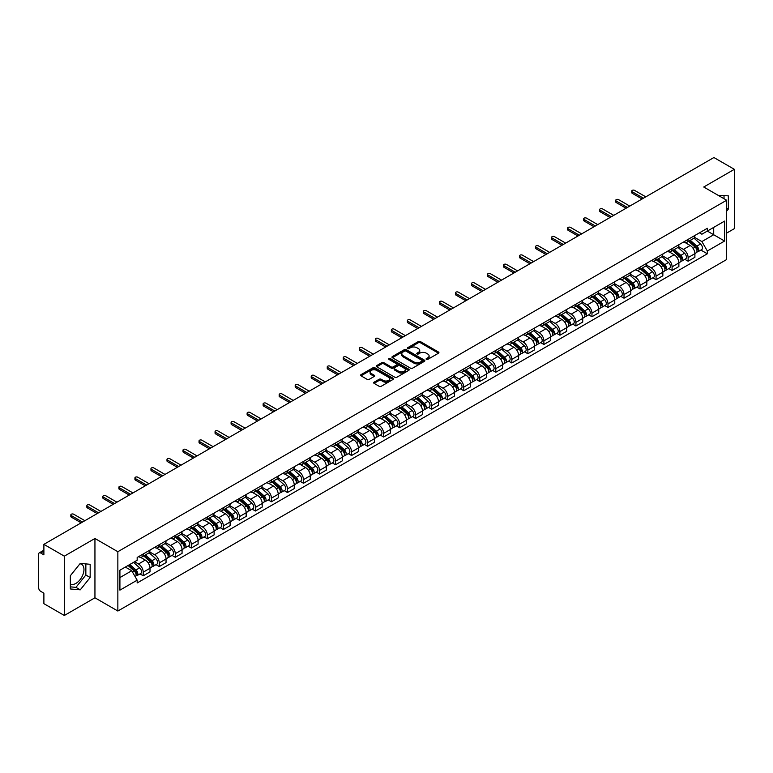 <?xml version="1.0" encoding="UTF-8"?>
<svg xmlns="http://www.w3.org/2000/svg" width="773" height="773" viewBox="0 0 773 773"><rect width="100%" height="100%" fill="white"/><g stroke="black" fill="none" stroke-linecap="round" stroke-linejoin="round"><path stroke-width="1.16" d="M426.387 359.377A0.995 0.58 0 0 0 427.798 359.377L438.513 353.193A1.43 0.821 0 0 0 438.929 352.614A1.43 0.821 0 0 0 438.513 352.034L420.367 341.55A1.43 0.821 0 0 0 418.348 341.55L407.632 347.734A0.995 0.58 0 0 0 409.043 348.555L410.434 347.753A4.561 2.638 0 0 1 416.889 347.753L418.396 348.623A4.561 2.638 0 0 1 419.729 350.488A4.561 2.638 0 0 1 418.396 352.353L417.014 353.155A0.995 0.58 0 0 0 418.425 353.966L419.807 353.164A4.561 2.638 0 0 1 426.261 353.164L427.778 354.044A4.561 2.638 0 0 1 429.112 355.899A4.561 2.638 0 0 1 427.778 357.764L426.387 358.566A0.995 0.58 0 0 0 426.387 359.377L426.387 358.566M718.233 195.376A11.334 6.542 -60 0 1 719.779 195.878A11.334 6.542 -60 0 1 720.987 196.96M79.938 563.807A11.334 6.542 -60 0 1 81.609 564.319A11.334 6.542 -60 0 1 83.349 573.402A11.334 6.542 -60 0 1 75.938 583.383A11.334 6.542 -60 0 1 70.343 583.982M374.084 382.191A1.43 0.821 0 0 0 373.659 382.77A1.43 0.821 0 0 0 374.084 383.35L379.176 386.297A1.43 0.821 0 0 0 381.186 386.297L393.09 379.427A1.43 0.821 0 0 0 393.505 378.838A1.43 0.821 0 0 0 393.09 378.258L374.934 367.784A1.43 0.821 0 0 0 372.924 367.784L361.02 374.654A1.43 0.821 0 0 0 360.605 375.234A1.43 0.821 0 0 0 361.02 375.813L367.175 379.369A1.43 0.821 0 0 0 369.185 379.369L374.277 376.422A1.43 0.821 0 0 0 374.702 375.842A1.43 0.821 0 0 0 374.277 375.263L371.233 373.504A3.817 2.203 0 0 1 370.112 371.939A3.817 2.203 0 0 1 372.47 369.909A3.817 2.203 0 0 1 376.625 370.383L388.577 377.282A3.817 2.203 0 0 1 389.689 378.838A3.817 2.203 0 0 1 387.341 380.876A3.817 2.203 0 0 1 383.176 380.403L381.186 379.253A1.43 0.821 0 0 0 379.176 379.253L374.084 382.191L374.084 383.35L379.176 380.432L379.176 379.253M117.854 551.709L94.944 538.481L64.333 556.164L43.887 544.356L713.904 157.528L734.35 169.326L703.739 187.008L726.649 200.236L117.854 551.709L117.854 611.028L726.649 259.544L726.649 200.236M410.531 368.19A1.43 0.821 0 0 0 412.55 368.19L424.445 361.32A1.43 0.821 0 0 0 424.87 360.74A1.43 0.821 0 0 0 424.445 360.15L406.298 349.676A1.43 0.821 0 0 0 404.279 349.676L392.384 356.546A1.43 0.821 0 0 0 391.959 357.126A1.43 0.821 0 0 0 392.384 357.706L410.531 368.19M389.302 359.6A0.995 0.58 0 0 1 390.317 359.735L408.753 370.383L396.868 377.243A1.43 0.821 0 0 1 394.848 377.243L376.702 366.76L376.702 365.6A1.43 0.821 0 0 0 376.287 366.18A1.43 0.821 0 0 0 376.702 366.76M376.702 365.6L381.794 362.653A1.43 0.821 0 0 1 383.814 362.653L391.167 366.904A1.43 0.821 0 0 0 393.186 366.904L396.568 364.953A1.43 0.821 0 0 0 396.984 364.373A1.43 0.821 0 0 0 396.568 363.793L388.906 359.368A0.995 0.58 0 0 1 390.317 358.556L408.772 369.204A1.43 0.821 0 0 1 409.188 369.784A1.43 0.821 0 0 1 408.772 370.373L408.772 369.204M64.333 556.164L64.333 615.472L43.887 603.674L43.887 593.171L40.708 591.335A2.908 1.681 -120 0 1 38.65 587.77L38.65 554.202A2.908 1.681 -120 0 1 39.249 552.869L43.887 550.192M726.649 233.088L734.35 228.644L734.35 169.326M64.333 615.472L94.944 597.8L117.854 611.028M43.887 544.356L43.887 554.859L40.708 553.014A2.908 1.681 -120 0 0 39.249 552.869M688.125 239.379A6.686 3.855 60 0 1 686.733 242.374L693.516 238.461A6.686 3.855 -120 0 0 694.898 235.465M678.501 246.577L683.4 249.399A6.686 3.855 60 0 1 688.125 257.583L694.898 253.67A6.686 3.855 -120 0 0 690.173 245.485L685.322 242.683M694.898 253.67L694.898 257.293L688.125 261.206L684.868 259.332M686.733 242.374A6.686 3.855 60 0 1 683.448 242.075M688.125 257.583L688.125 261.206M672.095 248.626A6.686 3.855 60 0 1 670.713 251.631L677.486 247.718A6.686 3.855 -120 0 0 678.878 244.712M668.848 268.579L672.095 270.453L678.878 266.54L678.878 262.926A6.686 3.855 -120 0 0 674.153 254.742L669.292 251.94M670.713 251.631A6.686 3.855 60 0 1 667.418 251.331M662.471 255.824L667.37 258.655A6.686 3.855 60 0 1 672.095 266.84L672.095 270.453M656.064 257.882A6.686 3.855 60 0 1 654.683 260.878L661.466 256.965A6.686 3.855 -120 0 0 662.848 253.969M652.818 277.836L656.064 279.71L662.848 275.797L662.848 272.173A6.686 3.855 -120 0 0 658.123 263.989L653.272 261.187M654.683 260.878A6.686 3.855 60 0 1 651.397 260.578M646.45 265.081L651.339 267.902A6.686 3.855 60 0 1 656.064 276.087L656.064 279.71M640.044 267.139A6.686 3.855 60 0 1 638.662 270.135L645.436 266.221A6.686 3.855 -120 0 0 646.817 263.216M636.788 287.083L640.044 288.967L646.827 285.044L646.827 281.43A6.686 3.855 -120 0 0 642.092 273.246L637.242 270.444M638.662 270.135A6.686 3.855 60 0 1 635.367 269.835M630.42 274.328L635.319 277.159A6.686 3.855 60 0 1 640.044 285.343L640.044 288.967M624.014 276.386A6.686 3.855 60 0 1 622.632 279.391L629.415 275.478A6.686 3.855 -120 0 0 630.797 272.473M620.767 296.339L624.014 298.214L630.797 294.3L630.797 290.687A6.686 3.855 -120 0 0 626.072 282.493L621.221 279.691M622.632 279.391A6.686 3.855 60 0 1 619.337 279.082M614.39 283.585L619.289 286.416A6.686 3.855 60 0 1 624.014 294.6L624.014 298.214M607.993 285.643A6.686 3.855 60 0 1 606.602 288.638L613.385 284.725A6.686 3.855 -120 0 0 614.767 281.73M604.737 305.586L607.993 307.47L614.767 303.557L614.767 299.934A6.686 3.855 -120 0 0 610.042 291.75L605.191 288.947M606.602 288.638A6.686 3.855 60 0 1 603.317 288.339M598.37 292.841L603.269 295.663A6.686 3.855 60 0 1 607.993 303.847L607.993 307.47M591.963 294.89A6.686 3.855 60 0 1 590.582 297.895L597.355 293.982A6.686 3.855 -120 0 0 598.746 290.977M588.717 314.843L591.963 316.717L598.746 312.804L598.746 309.19A6.686 3.855 -120 0 0 594.022 301.006L589.161 298.204M590.582 297.895A6.686 3.855 60 0 1 587.287 297.595M582.34 302.088L587.238 304.92A6.686 3.855 60 0 1 591.963 313.104L591.963 316.717M575.933 304.147A6.686 3.855 60 0 1 574.552 307.142L581.335 303.229A6.686 3.855 -120 0 0 582.716 300.233M572.687 324.1L575.933 325.974L582.716 322.061L582.716 318.437A6.686 3.855 -120 0 0 577.991 310.253L573.141 307.451M574.552 307.142A6.686 3.855 60 0 1 571.266 306.842M566.319 311.345L571.208 314.167A6.686 3.855 60 0 1 575.933 322.351L575.933 325.974M559.913 313.394A6.686 3.855 60 0 1 558.531 316.399L565.305 312.485A6.686 3.855 -120 0 0 566.696 309.48M556.657 333.347L559.913 335.221L566.696 331.308L566.696 327.694A6.686 3.855 -120 0 0 561.961 319.51L557.111 316.708M558.531 316.399A6.686 3.855 60 0 1 555.236 316.099M550.289 320.592L555.188 323.423A6.686 3.855 60 0 1 559.913 331.607L559.913 335.221M543.883 322.65A6.686 3.855 60 0 1 542.501 325.655L549.284 321.732A6.686 3.855 -120 0 0 550.666 318.737M540.636 342.603L543.883 344.478L550.666 340.564L550.666 336.941A6.686 3.855 -120 0 0 545.941 328.757L541.09 325.955M542.501 325.655A6.686 3.855 60 0 1 539.216 325.346M534.259 329.849L539.158 332.67A6.686 3.855 60 0 1 543.883 340.864L543.883 344.478M527.862 331.907A6.686 3.855 60 0 1 526.471 334.902L533.254 330.989A6.686 3.855 -120 0 0 534.636 327.994M524.606 351.85L527.862 353.734L534.636 349.811L534.636 346.198A6.686 3.855 -120 0 0 529.911 338.014L525.06 335.211M526.471 334.902A6.686 3.855 60 0 1 523.186 334.603M518.239 339.096L523.137 341.927A6.686 3.855 60 0 1 527.862 350.111L527.862 353.734M511.832 341.154A6.686 3.855 60 0 1 510.451 344.159L517.234 340.246A6.686 3.855 -120 0 0 518.615 337.241M508.586 361.107L511.832 362.981L518.615 359.068L518.615 355.454A6.686 3.855 -120 0 0 513.89 347.261L509.03 344.468M510.451 344.159A6.686 3.855 60 0 1 507.156 343.859M502.208 348.352L507.107 351.184A6.686 3.855 60 0 1 511.832 359.368L511.832 362.981M495.802 350.411A6.686 3.855 60 0 1 494.42 353.406L501.204 349.493A6.686 3.855 -120 0 0 502.585 346.497M492.556 370.364L495.802 372.238L502.585 368.325L502.585 364.701A6.686 3.855 -120 0 0 497.86 356.517L493.01 353.715M494.42 353.406A6.686 3.855 60 0 1 491.135 353.106M486.188 357.609L491.077 360.431A6.686 3.855 60 0 1 495.802 368.615L495.802 372.238M479.782 359.658A6.686 3.855 60 0 1 478.4 362.663L485.173 358.749A6.686 3.855 -120 0 0 486.565 355.744M476.526 379.611L479.782 381.485L486.565 377.572L486.565 373.958A6.686 3.855 -120 0 0 481.84 365.774L476.98 362.972M478.4 362.663A6.686 3.855 60 0 1 475.105 362.363M470.158 366.856L475.057 369.687A6.686 3.855 60 0 1 479.782 377.871L479.782 381.485M463.752 368.914A6.686 3.855 60 0 1 462.37 371.91L469.153 367.996A6.686 3.855 -120 0 0 470.535 365.001M460.505 388.867L463.752 390.742L470.535 386.829L470.535 383.205A6.686 3.855 -120 0 0 465.81 375.021L460.959 372.219M462.37 371.91A6.686 3.855 60 0 1 459.085 371.61M454.128 376.113L459.027 378.934A6.686 3.855 60 0 1 463.752 387.118L463.752 390.742M447.731 378.171A6.686 3.855 60 0 1 446.34 381.166L453.123 377.253A6.686 3.855 -120 0 0 454.505 374.248M444.475 398.114L447.731 399.989L454.505 396.076L454.505 392.462A6.686 3.855 -120 0 0 449.78 384.278L444.929 381.476M446.34 381.166A6.686 3.855 60 0 1 443.055 380.867M438.107 385.36L443.006 388.191A6.686 3.855 60 0 1 447.731 396.375L447.731 399.989M431.701 387.418A6.686 3.855 60 0 1 430.319 390.423L437.103 386.5A6.686 3.855 -120 0 0 438.484 383.505M428.455 407.371L431.701 409.246L438.484 405.332L438.484 401.709A6.686 3.855 -120 0 0 433.759 393.525L428.899 390.723M430.319 390.423A6.686 3.855 60 0 1 427.025 390.114M422.077 394.616L426.976 397.448A6.686 3.855 60 0 1 431.701 405.632L431.701 409.246M415.671 396.675A6.686 3.855 60 0 1 414.289 399.67L421.072 395.757A6.686 3.855 -120 0 0 422.454 392.761M412.424 416.618L415.671 418.502L422.454 414.589L422.454 410.965A6.686 3.855 -120 0 0 417.729 402.781L412.879 399.979M414.289 399.67A6.686 3.855 60 0 1 411.004 399.37M406.057 403.873L410.946 406.695A6.686 3.855 60 0 1 415.671 414.879L415.671 418.502M399.651 405.922A6.686 3.855 60 0 1 398.269 408.927L405.042 405.013A6.686 3.855 -120 0 0 406.434 402.008M396.394 425.875L399.651 427.749L406.434 423.836L406.434 420.222A6.686 3.855 -120 0 0 401.709 412.038L396.849 409.236M398.269 408.927A6.686 3.855 60 0 1 394.974 408.627M390.027 413.12L394.926 415.951A6.686 3.855 60 0 1 399.651 424.135L399.651 427.749M383.621 415.178A6.686 3.855 60 0 1 382.239 418.174L389.022 414.26A6.686 3.855 -120 0 0 390.404 411.265M380.374 435.131L383.621 437.006L390.404 433.093L390.404 429.469A6.686 3.855 -120 0 0 385.679 421.285L380.828 418.483M382.239 418.174A6.686 3.855 60 0 1 378.954 417.874M373.997 422.377L378.896 425.198A6.686 3.855 60 0 1 383.621 433.382L383.621 437.006M367.6 424.425A6.686 3.855 60 0 1 366.209 427.43L372.992 423.517A6.686 3.855 -120 0 0 374.374 420.512M364.344 444.378L367.6 446.253L374.374 442.34L374.374 438.726A6.686 3.855 -120 0 0 369.649 430.542L364.798 427.74M366.209 427.43A6.686 3.855 60 0 1 362.924 427.131M357.976 431.624L362.875 434.455A6.686 3.855 60 0 1 367.6 442.639L367.6 446.253M351.57 433.682A6.686 3.855 60 0 1 350.188 436.687L356.971 432.764A6.686 3.855 -120 0 0 358.353 429.769M348.323 453.635L351.57 455.51L358.353 451.596L358.353 447.973A6.686 3.855 -120 0 0 353.628 439.789L348.768 436.987M350.188 436.687A6.686 3.855 60 0 1 346.893 436.378M341.946 440.881L346.845 443.702A6.686 3.855 60 0 1 351.57 451.896L351.57 455.51M335.54 442.939A6.686 3.855 60 0 1 334.158 445.934L340.941 442.021A6.686 3.855 -120 0 0 342.323 439.016M332.293 462.882L335.55 464.766L342.323 460.843L342.323 457.23A6.686 3.855 -120 0 0 337.598 449.045L332.748 446.243M334.158 445.934A6.686 3.855 60 0 1 330.873 445.635M325.926 450.128L330.815 452.959A6.686 3.855 60 0 1 335.55 461.143L335.55 464.766M319.52 452.186A6.686 3.855 60 0 1 318.138 455.191L324.911 451.277A6.686 3.855 -120 0 0 326.303 448.272M316.263 472.139L319.52 474.013L326.303 470.1L326.303 466.486A6.686 3.855 -120 0 0 321.578 458.292L316.717 455.49M318.138 455.191A6.686 3.855 60 0 1 314.843 454.882M309.896 459.384L314.795 462.215A6.686 3.855 60 0 1 319.52 470.399L319.52 474.013M303.489 461.442A6.686 3.855 60 0 1 302.108 464.438L308.891 460.524A6.686 3.855 -120 0 0 310.273 457.529M300.243 481.386L303.489 483.27L310.273 479.357L310.273 475.733A6.686 3.855 -120 0 0 305.548 467.549L300.697 464.747M302.108 464.438A6.686 3.855 60 0 1 298.822 464.138M293.866 468.641L298.764 471.462A6.686 3.855 60 0 1 303.489 479.647L303.489 483.27M287.469 470.689A6.686 3.855 60 0 1 286.078 473.694L292.861 469.781A6.686 3.855 -120 0 0 294.242 466.776M284.213 490.642L287.469 492.517L294.242 488.604L294.242 484.99A6.686 3.855 -120 0 0 289.517 476.806L284.667 474.004M286.078 473.694A6.686 3.855 60 0 1 282.792 473.395M277.845 477.888L282.744 480.719A6.686 3.855 60 0 1 287.469 488.903L287.469 492.517M271.439 479.946A6.686 3.855 60 0 1 270.057 482.941L276.84 479.028A6.686 3.855 -120 0 0 278.222 476.033M268.192 499.899L271.439 501.774L278.222 497.86L278.222 494.237A6.686 3.855 -120 0 0 273.497 486.053L268.646 483.251M270.057 482.941A6.686 3.855 60 0 1 266.762 482.642M261.815 487.145L266.714 489.966A6.686 3.855 60 0 1 271.439 498.15L271.439 501.774M255.419 489.203A6.686 3.855 60 0 1 254.027 492.198L260.81 488.285A6.686 3.855 -120 0 0 262.192 485.28M252.162 509.146L255.419 511.021L262.192 507.107L262.192 503.494A6.686 3.855 -120 0 0 257.467 495.309L252.616 492.507M254.027 492.198A6.686 3.855 60 0 1 250.742 491.899M245.795 496.392L250.684 499.223A6.686 3.855 60 0 1 255.419 507.407L255.419 511.021M239.388 498.45A6.686 3.855 60 0 1 238.007 501.455L244.78 497.532A6.686 3.855 -120 0 0 246.172 494.536M236.142 518.403L239.388 520.277L246.172 516.364L246.172 512.741A6.686 3.855 -120 0 0 241.447 504.556L236.586 501.754M238.007 501.455A6.686 3.855 60 0 1 234.712 501.146M229.765 505.648L234.663 508.47A6.686 3.855 60 0 1 239.388 516.664L239.388 520.277M223.358 507.706A6.686 3.855 60 0 1 221.977 510.702L228.76 506.788A6.686 3.855 -120 0 0 230.141 503.793M220.112 527.65L223.358 529.534L230.141 525.611L230.141 521.997A6.686 3.855 -120 0 0 225.416 513.813L220.566 511.011M221.977 510.702A6.686 3.855 60 0 1 218.691 510.402M213.734 514.895L218.633 517.726A6.686 3.855 60 0 1 223.358 525.911L223.358 529.534M207.338 516.953A6.686 3.855 60 0 1 205.956 519.958L212.73 516.045A6.686 3.855 -120 0 0 214.111 513.04M204.082 536.906L207.338 538.781L214.111 534.868L214.111 531.254A6.686 3.855 -120 0 0 209.386 523.07L204.536 520.268M205.956 519.958A6.686 3.855 60 0 1 202.661 519.659M197.714 524.152L202.613 526.983A6.686 3.855 60 0 1 207.338 535.167L207.338 538.781M191.308 526.21A6.686 3.855 60 0 1 189.926 529.205L196.709 525.292A6.686 3.855 -120 0 0 198.091 522.297M188.061 546.163L191.308 548.038L198.091 544.124L198.091 540.501A6.686 3.855 -120 0 0 193.366 532.317L188.515 529.515M189.926 529.205A6.686 3.855 60 0 1 186.631 528.906M181.684 533.409L186.583 536.23A6.686 3.855 60 0 1 191.308 544.414L191.308 548.038M175.287 535.457A6.686 3.855 60 0 1 173.896 538.462L180.679 534.549A6.686 3.855 -120 0 0 182.061 531.544M172.031 555.41L175.287 557.285L182.061 553.371L182.061 549.758A6.686 3.855 -120 0 0 177.336 541.573L172.485 538.771M173.896 538.462A6.686 3.855 60 0 1 170.611 538.163M165.664 542.656L170.562 545.487A6.686 3.855 60 0 1 175.287 553.671L175.287 557.285M159.257 544.714A6.686 3.855 60 0 1 157.876 547.709L164.649 543.796A6.686 3.855 -120 0 0 166.04 540.8M156.011 564.667L159.257 566.541L166.04 562.628L166.04 559.005A6.686 3.855 -120 0 0 161.315 550.82L156.455 548.018M157.876 547.709A6.686 3.855 60 0 1 154.581 547.41M149.633 551.912L154.532 554.734A6.686 3.855 60 0 1 159.257 562.918L159.257 566.541M143.227 553.97A6.686 3.855 60 0 1 141.846 556.966L148.629 553.053A6.686 3.855 -120 0 0 150.01 550.047M139.981 573.914L143.227 575.798L150.01 571.875L150.01 568.261A6.686 3.855 -120 0 0 145.285 560.077L140.435 557.275M141.846 556.966A6.686 3.855 60 0 1 138.56 556.666M134.599 561.739L138.502 563.99A6.686 3.855 60 0 1 143.227 572.175L143.227 575.798M699.468 232.828L701.884 234.219L724.591 221.107L713.701 227.397L713.701 234.75L701.884 241.572L694.521 237.321M119.912 577.576L131.729 570.754L137.169 580.185L119.912 590.147L119.912 570.213L137.169 560.251L137.169 557.468L707.334 228.286L707.334 231.069L724.591 241.041L707.334 251.003L701.884 241.572M724.591 221.107L724.591 241.041M137.169 580.185L137.169 582.968L707.334 253.786L707.334 251.003M726.649 211.174L728.34 209.068L728.34 195.849L718.136 195.318M94.944 538.481L94.944 597.8M70.343 588.958L80.257 589.838L90.17 577.508L90.17 564.29L80.257 563.401L70.343 575.74L70.343 588.958M131.729 570.754L125.352 567.073M700.898 250.075L707.334 253.786M724.021 198.719L724.021 195.463M726.649 208.082L728.34 209.068M70.343 586.852L75.938 587.354L85.851 575.015L85.851 563.904M75.938 587.354L80.257 589.838M85.851 575.015L90.17 577.508M426.783 359.522L427.778 358.952A4.561 2.638 0 0 0 429.112 357.087L429.112 355.899M419.729 350.488L419.729 351.676A4.561 2.638 0 0 1 418.396 353.541L417.41 354.111M438.494 353.203L420.367 342.739A1.43 0.821 0 0 0 418.348 342.739L408.028 348.691M424.445 360.15L424.445 361.32L406.298 350.865A1.43 0.821 0 0 0 404.279 350.865L392.404 357.715L392.384 356.546M421.923 361.146A0.995 0.58 0 0 0 421.923 360.324L405.999 351.126A0.995 0.58 0 0 0 404.579 351.126L403.12 351.976A4.561 2.638 0 0 0 401.786 353.841A4.561 2.638 0 0 0 403.12 355.696L414.009 361.986A4.561 2.638 0 0 0 420.464 361.986L421.923 361.146L421.923 362.324A0.995 0.58 0 0 0 422.222 361.919L422.222 360.74M401.786 353.841L401.786 355.02A4.561 2.638 0 0 0 403.12 356.884L403.12 355.696M421.923 362.324L420.464 363.175A4.561 2.638 0 0 1 414.009 363.175L403.12 356.884M376.722 366.769L381.794 363.841L381.794 362.653M396.984 364.373L396.984 365.561A1.43 0.821 0 0 1 396.568 366.141L393.186 368.093A1.43 0.821 0 0 1 391.167 368.093L383.814 363.841A1.43 0.821 0 0 0 381.794 363.841M398.81 371.32A3.817 2.203 0 0 0 402.965 371.794A3.817 2.203 0 0 0 405.323 369.755A3.817 2.203 0 0 0 404.202 368.199L399.999 365.774A1.43 0.821 0 0 0 397.979 365.774L394.597 367.726A1.43 0.821 0 0 0 394.182 368.306A1.43 0.821 0 0 0 394.597 368.885L398.81 371.32L398.81 372.499A3.817 2.203 0 0 0 402.965 372.982A3.817 2.203 0 0 0 405.323 370.943L405.323 369.755M394.182 368.306L394.182 369.494A1.43 0.821 0 0 0 394.597 370.074L394.597 368.885M398.81 372.499L394.597 370.074M389.689 378.838L389.689 380.026A3.817 2.203 0 0 1 387.341 382.065A3.817 2.203 0 0 1 383.176 381.582L381.186 380.432A1.43 0.821 0 0 0 379.176 380.432M370.112 371.939L370.112 373.127A3.817 2.203 0 0 0 371.233 374.683L371.233 373.504M374.258 376.432L371.233 374.683M393.09 378.258L393.09 379.427L374.934 368.963A1.43 0.821 0 0 0 372.924 368.963L361.039 375.823L361.02 374.654M688.588 241.311L695.111 247.138A3.633 2.097 60 0 1 696.251 252.752L694.898 253.534M688.753 241.466L691.835 243.244M689.245 240.934L696.512 247.418A1.739 1.005 60 0 1 697.053 250.114A1.739 1.005 60 0 1 696.898 250.172M690.328 240.306L696.86 246.133A3.633 2.097 60 0 1 698 251.747A3.633 2.097 60 0 1 696.908 251.863M693.97 238.113L700.56 243.997A3.633 2.097 60 0 1 701.7 249.611L698 251.747M642.092 198.99L632.237 193.289A1.672 0.966 180 0 1 631.744 192.612L631.744 191.066A1.672 0.966 -0 0 0 632.237 191.752L643.436 198.217M645.793 196.854L634.594 190.39A1.672 0.966 -0 0 0 632.778 190.177A1.672 0.966 -0 0 0 631.744 191.066M672.558 250.568L679.09 256.394A3.633 2.097 60 0 1 680.23 262.008L678.878 262.791M672.732 250.713L675.805 252.491M673.215 250.181L680.482 256.665A1.739 1.005 60 0 1 681.032 259.361A1.739 1.005 60 0 1 680.868 259.428M674.307 249.553L680.839 255.38A3.633 2.097 60 0 1 681.979 260.994A3.633 2.097 60 0 1 680.878 261.119M677.95 247.37L684.53 253.244A3.633 2.097 60 0 1 685.67 258.868L681.979 260.994M656.528 259.815L663.06 265.641A3.633 2.097 60 0 1 664.2 271.255L662.848 272.038M656.702 259.97L659.775 261.747M657.195 259.438L664.461 265.922A1.739 1.005 60 0 1 665.002 268.618A1.739 1.005 60 0 1 664.848 268.675M658.277 258.81L664.809 264.637A3.633 2.097 60 0 1 665.949 270.25A3.633 2.097 60 0 1 664.848 270.366M661.92 256.617L668.51 262.501A3.633 2.097 60 0 1 669.65 268.115L665.949 270.25M640.508 269.072L647.04 274.898A3.633 2.097 60 0 1 648.18 280.512L646.817 281.295M640.682 269.226L643.754 270.994M641.165 268.685L648.431 275.169A1.739 1.005 60 0 1 648.982 277.865A1.739 1.005 60 0 1 648.818 277.932M642.257 268.057L648.779 273.884A3.633 2.097 60 0 1 649.919 279.507A3.633 2.097 60 0 1 648.827 279.623M645.89 265.873L652.48 271.748A3.633 2.097 60 0 1 653.62 277.372L649.919 279.507M626.072 208.237L616.207 202.545A1.672 0.966 180 0 1 615.723 201.859L615.723 200.323A1.672 0.966 -0 0 0 616.207 200.999L627.405 207.464M629.773 206.101L618.574 199.637A1.672 0.966 -0 0 0 616.748 199.434A1.672 0.966 -0 0 0 615.723 200.323M610.042 217.493L600.186 211.802A1.672 0.966 180 0 1 599.693 211.116L599.693 209.57A1.672 0.966 -0 0 0 600.186 210.256L611.375 216.72M613.743 215.358L602.544 208.894A1.672 0.966 -0 0 0 600.727 208.681A1.672 0.966 -0 0 0 599.693 209.57M594.022 226.74L584.156 221.049A1.672 0.966 180 0 1 583.663 220.373L583.663 218.827A1.672 0.966 -0 0 0 584.156 219.503L595.355 225.977M597.713 224.605L586.523 218.141A1.672 0.966 -0 0 0 584.697 217.938A1.672 0.966 -0 0 0 583.663 218.827M624.478 278.319L631.01 284.145A3.633 2.097 60 0 1 632.15 289.769L630.797 290.551M624.652 278.473L627.724 280.251M625.135 277.942L632.401 284.425A1.739 1.005 60 0 1 632.952 287.121A1.739 1.005 60 0 1 632.797 287.179M626.227 277.314L632.758 283.14A3.633 2.097 60 0 1 633.899 288.754A3.633 2.097 60 0 1 632.797 288.87M629.869 275.13L636.459 281.005A3.633 2.097 60 0 1 637.599 286.619L633.899 288.754M608.457 287.575L614.979 293.402A3.633 2.097 60 0 1 616.12 299.016L614.767 299.798M608.622 287.73L611.704 289.498M609.114 287.189L616.381 293.682A1.739 1.005 60 0 1 616.922 296.378A1.739 1.005 60 0 1 616.767 296.436M610.197 286.561L616.728 292.397A3.633 2.097 60 0 1 617.869 298.011A3.633 2.097 60 0 1 616.777 298.127M613.839 284.377L620.429 290.262A3.633 2.097 60 0 1 621.569 295.875L617.869 298.011M577.991 235.997L568.126 230.306A1.672 0.966 180 0 1 567.643 229.62L567.643 228.074A1.672 0.966 -0 0 0 568.126 228.76L579.325 235.224M581.692 233.861L570.493 227.397A1.672 0.966 -0 0 0 568.667 227.185A1.672 0.966 -0 0 0 567.643 228.074M561.961 245.254L552.106 239.553A1.672 0.966 180 0 1 551.613 238.876L551.613 237.33A1.672 0.966 -0 0 0 552.106 238.016L563.304 244.481M565.662 243.118L554.463 236.644A1.672 0.966 -0 0 0 552.647 236.441A1.672 0.966 -0 0 0 551.613 237.33M592.427 296.822L598.959 302.649A3.633 2.097 60 0 1 600.099 308.272L598.746 309.055M592.601 296.977L595.674 298.755M593.084 296.446L600.35 302.929A1.739 1.005 60 0 1 600.901 305.625A1.739 1.005 60 0 1 600.737 305.693M594.176 295.817L600.708 301.644A3.633 2.097 60 0 1 601.848 307.258A3.633 2.097 60 0 1 600.747 307.374M597.819 293.634L604.399 299.509A3.633 2.097 60 0 1 605.539 305.122L601.848 307.258M576.397 306.079L582.929 311.906A3.633 2.097 60 0 1 584.069 317.519L582.716 318.302M576.571 306.234L579.644 308.012M577.064 305.702L584.33 312.186A1.739 1.005 60 0 1 584.871 314.882A1.739 1.005 60 0 1 584.717 314.94M578.146 305.074L584.678 310.901A3.633 2.097 60 0 1 585.818 316.515A3.633 2.097 60 0 1 584.717 316.63M581.789 302.881L588.379 308.765A3.633 2.097 60 0 1 589.519 314.379L585.818 316.515M560.377 315.336L566.909 321.162A3.633 2.097 60 0 1 568.049 326.776L566.686 327.559M560.551 315.49L563.623 317.259M561.034 314.949L568.3 321.433A1.739 1.005 60 0 1 568.851 324.129A1.739 1.005 60 0 1 568.686 324.196M562.126 314.321L568.648 320.148A3.633 2.097 60 0 1 569.788 325.771A3.633 2.097 60 0 1 568.696 325.887M565.759 312.137L572.349 318.012A3.633 2.097 60 0 1 573.489 323.636L569.788 325.771M544.347 324.583L550.878 330.409A3.633 2.097 60 0 1 552.019 336.023L550.666 336.806M544.521 324.737L547.593 326.515M545.004 324.206L552.27 330.689A1.739 1.005 60 0 1 552.821 333.385A1.739 1.005 60 0 1 552.666 333.443M546.096 323.578L552.627 329.404A3.633 2.097 60 0 1 553.768 335.018A3.633 2.097 60 0 1 552.666 335.134M549.738 321.394L556.328 327.269A3.633 2.097 60 0 1 557.468 332.883L553.768 335.018M528.326 333.839L534.848 339.666A3.633 2.097 60 0 1 535.989 345.28L534.636 346.062M528.5 333.994L531.573 335.762M528.983 333.453L536.249 339.936A1.739 1.005 60 0 1 536.791 342.632A1.739 1.005 60 0 1 536.636 342.7M530.065 332.825L536.597 338.651A3.633 2.097 60 0 1 537.737 344.275A3.633 2.097 60 0 1 536.646 344.391M533.708 330.641L540.298 336.516A3.633 2.097 60 0 1 541.438 342.139L537.737 344.275M512.296 343.086L518.828 348.913A3.633 2.097 60 0 1 519.968 354.536L518.615 355.319M512.47 343.241L515.543 345.019M512.953 342.71L520.219 349.193A1.739 1.005 60 0 1 520.77 351.889A1.739 1.005 60 0 1 520.606 351.957M514.045 342.081L520.577 347.908A3.633 2.097 60 0 1 521.717 353.522A3.633 2.097 60 0 1 520.615 353.638M517.688 339.898L524.268 345.773A3.633 2.097 60 0 1 525.408 351.386L521.717 353.522M496.266 352.343L502.798 358.17A3.633 2.097 60 0 1 503.938 363.783L502.585 364.566M496.44 352.498L499.513 354.276M496.933 351.966L504.199 358.45A1.739 1.005 60 0 1 504.74 361.146A1.739 1.005 60 0 1 504.585 361.204M498.015 351.338L504.547 357.165A3.633 2.097 60 0 1 505.687 362.779A3.633 2.097 60 0 1 504.585 362.895M501.658 349.145L508.248 355.029A3.633 2.097 60 0 1 509.388 360.643L505.687 362.779M480.246 361.59L486.777 367.426A3.633 2.097 60 0 1 487.918 373.04L486.555 373.823M480.42 361.745L483.492 363.523M480.903 361.213L488.169 367.697A1.739 1.005 60 0 1 488.72 370.393A1.739 1.005 60 0 1 488.555 370.46M481.994 360.585L488.517 366.412A3.633 2.097 60 0 1 489.657 372.026A3.633 2.097 60 0 1 488.565 372.151M485.628 358.401L492.217 364.276A3.633 2.097 60 0 1 493.358 369.89L489.657 372.026M545.941 254.501L536.076 248.809A1.672 0.966 180 0 1 535.592 248.123L535.592 246.587A1.672 0.966 -0 0 0 536.076 247.263L547.274 253.728M549.642 252.365L538.443 245.901A1.672 0.966 -0 0 0 536.617 245.688A1.672 0.966 -0 0 0 535.592 246.587M529.911 263.757L520.055 258.056A1.672 0.966 180 0 1 519.562 257.38L519.562 255.834A1.672 0.966 -0 0 0 520.055 256.52L531.244 262.984M533.612 261.622L522.413 255.158A1.672 0.966 -0 0 0 520.596 254.945A1.672 0.966 -0 0 0 519.562 255.834M513.89 273.004L504.025 267.313A1.672 0.966 180 0 1 503.532 266.627L503.532 265.091A1.672 0.966 -0 0 0 504.025 265.767L515.224 272.231M517.581 270.869L506.392 264.405A1.672 0.966 -0 0 0 504.566 264.202A1.672 0.966 -0 0 0 503.532 265.091M497.86 282.261L487.995 276.57A1.672 0.966 180 0 1 487.512 275.884L487.512 274.338A1.672 0.966 -0 0 0 487.995 275.024L499.194 281.488M501.561 280.126L490.362 273.661A1.672 0.966 -0 0 0 488.546 273.449A1.672 0.966 -0 0 0 487.512 274.338M481.83 291.508L471.974 285.817A1.672 0.966 180 0 1 471.482 285.14L471.482 283.594A1.672 0.966 -0 0 0 471.974 284.28L483.173 290.745M485.531 289.373L474.332 282.908A1.672 0.966 -0 0 0 472.516 282.705A1.672 0.966 -0 0 0 471.482 283.594M465.81 300.765L455.944 295.073A1.672 0.966 180 0 1 455.461 294.387L455.461 292.851A1.672 0.966 -0 0 0 455.944 293.527L467.143 299.992M469.511 298.629L458.312 292.165A1.672 0.966 -0 0 0 456.485 291.952A1.672 0.966 -0 0 0 455.461 292.851M449.78 310.021L439.924 304.32A1.672 0.966 180 0 1 439.431 303.644L439.431 302.098A1.672 0.966 -0 0 0 439.924 302.784L451.123 309.248M453.48 307.886L442.282 301.422A1.672 0.966 -0 0 0 440.465 301.209A1.672 0.966 -0 0 0 439.431 302.098M433.759 319.268L423.894 313.577A1.672 0.966 180 0 1 423.401 312.891L423.401 311.355A1.672 0.966 -0 0 0 423.894 312.031L435.093 318.495M437.45 317.133L426.261 310.669A1.672 0.966 -0 0 0 424.435 310.456A1.672 0.966 -0 0 0 423.401 311.355M464.215 370.847L470.747 376.673A3.633 2.097 60 0 1 471.888 382.287L470.535 383.07M464.389 371.001L467.462 372.779M464.873 370.47L472.139 376.953A1.739 1.005 60 0 1 472.69 379.649A1.739 1.005 60 0 1 472.535 379.707M465.964 369.842L472.496 375.668A3.633 2.097 60 0 1 473.636 381.282A3.633 2.097 60 0 1 472.535 381.398M469.607 367.648L476.197 373.533A3.633 2.097 60 0 1 477.337 379.147L473.636 381.282M448.195 380.103L454.717 385.93A3.633 2.097 60 0 1 455.857 391.544L454.505 392.326M448.369 380.258L451.442 382.026M448.852 379.717L456.118 386.2A1.739 1.005 60 0 1 456.669 388.896A1.739 1.005 60 0 1 456.505 388.964M449.934 379.089L456.466 384.915A3.633 2.097 60 0 1 457.606 390.539A3.633 2.097 60 0 1 456.514 390.655M453.577 376.905L460.167 382.78A3.633 2.097 60 0 1 461.307 388.404L457.606 390.539M432.165 389.35L438.697 395.177A3.633 2.097 60 0 1 439.837 400.801L438.484 401.583M432.339 389.505L435.412 391.283M432.822 388.974L440.088 395.457A1.739 1.005 60 0 1 440.639 398.153A1.739 1.005 60 0 1 440.475 398.211M433.914 388.346L440.446 394.172A3.633 2.097 60 0 1 441.586 399.786A3.633 2.097 60 0 1 440.484 399.902M437.557 386.162L444.137 392.037A3.633 2.097 60 0 1 445.277 397.651L441.586 399.786M416.135 398.607L422.667 404.434A3.633 2.097 60 0 1 423.807 410.048L422.454 410.83M416.309 398.762L419.381 400.53M416.802 398.221L424.068 404.714A1.739 1.005 60 0 1 424.609 407.41A1.739 1.005 60 0 1 424.454 407.468M417.884 397.593L424.416 403.429A3.633 2.097 60 0 1 425.556 409.043A3.633 2.097 60 0 1 424.464 409.159M421.527 395.409L428.116 401.293A3.633 2.097 60 0 1 429.257 406.907L425.556 409.043M400.114 407.854L406.646 413.681A3.633 2.097 60 0 1 407.786 419.304L406.424 420.087M400.288 408.009L403.361 409.787M400.772 407.477L408.038 413.961A1.739 1.005 60 0 1 408.588 416.657A1.739 1.005 60 0 1 408.424 416.724M401.863 406.849L408.386 412.676A3.633 2.097 60 0 1 409.526 418.29A3.633 2.097 60 0 1 408.434 418.406M405.496 404.666L412.086 410.54A3.633 2.097 60 0 1 413.226 416.154L409.526 418.29M384.084 417.111L390.616 422.937A3.633 2.097 60 0 1 391.756 428.551L390.404 429.334M384.258 417.265L387.331 419.043M384.741 416.734L392.008 423.218A1.739 1.005 60 0 1 392.558 425.913A1.739 1.005 60 0 1 392.404 425.971M385.833 416.106L392.365 421.932A3.633 2.097 60 0 1 393.505 427.546A3.633 2.097 60 0 1 392.404 427.662M389.476 413.913L396.066 419.797A3.633 2.097 60 0 1 397.206 425.411L393.505 427.546M368.064 426.367L374.596 432.194A3.633 2.097 60 0 1 375.736 437.808L374.374 438.591M368.238 426.522L371.311 428.29M368.721 425.981L375.987 432.465A1.739 1.005 60 0 1 376.538 435.16A1.739 1.005 60 0 1 376.374 435.228M369.803 425.353L376.335 431.179A3.633 2.097 60 0 1 377.475 436.803A3.633 2.097 60 0 1 376.383 436.919M373.446 423.169L380.036 429.044A3.633 2.097 60 0 1 381.176 434.668L377.475 436.803M352.034 435.614L358.566 441.441A3.633 2.097 60 0 1 359.706 447.055L358.353 447.838M352.208 435.769L355.28 437.547M352.691 435.238L359.957 441.721A1.739 1.005 60 0 1 360.508 444.417A1.739 1.005 60 0 1 360.344 444.475M353.783 434.61L360.315 440.436A3.633 2.097 60 0 1 361.455 446.05A3.633 2.097 60 0 1 360.353 446.166M357.426 432.426L364.006 438.301A3.633 2.097 60 0 1 365.146 443.915L361.455 446.05M336.004 444.871L342.536 450.698A3.633 2.097 60 0 1 343.676 456.312L342.323 457.094M336.178 445.026L339.26 446.794M336.67 444.485L343.937 450.968A1.739 1.005 60 0 1 344.478 453.664A1.739 1.005 60 0 1 344.323 453.732M337.753 443.857L344.285 449.683A3.633 2.097 60 0 1 345.425 455.307A3.633 2.097 60 0 1 344.333 455.423M341.395 441.673L347.985 447.548A3.633 2.097 60 0 1 349.125 453.171L345.425 455.307M319.983 454.118L326.515 459.945A3.633 2.097 60 0 1 327.655 465.568L326.293 466.351M320.157 454.273L323.23 456.051M320.64 453.741L327.907 460.225A1.739 1.005 60 0 1 328.457 462.921A1.739 1.005 60 0 1 328.293 462.988M321.732 453.113L328.254 458.94A3.633 2.097 60 0 1 329.395 464.554A3.633 2.097 60 0 1 328.303 464.67M325.365 450.93L331.955 456.804A3.633 2.097 60 0 1 333.095 462.418L329.395 464.554M303.953 463.375L310.485 469.201A3.633 2.097 60 0 1 311.625 474.815L310.273 475.598M304.127 463.529L307.2 465.307M304.61 462.998L311.886 469.482A1.739 1.005 60 0 1 312.427 472.177A1.739 1.005 60 0 1 312.273 472.235M305.702 462.37L312.234 468.196A3.633 2.097 60 0 1 313.374 473.81A3.633 2.097 60 0 1 312.273 473.926M309.345 460.177L315.935 466.061A3.633 2.097 60 0 1 317.075 471.675L313.374 473.81M287.933 472.622L294.465 478.458A3.633 2.097 60 0 1 295.605 484.072L294.242 484.855M288.107 472.776L291.179 474.554M288.59 472.245L295.856 478.729A1.739 1.005 60 0 1 296.407 481.424A1.739 1.005 60 0 1 296.243 481.492M289.672 471.617L296.204 477.443A3.633 2.097 60 0 1 297.344 483.057A3.633 2.097 60 0 1 296.252 483.183M293.315 469.433L299.905 475.308A3.633 2.097 60 0 1 301.045 480.922L297.344 483.057M271.903 481.879L278.435 487.705A3.633 2.097 60 0 1 279.575 493.319L278.222 494.102M272.077 482.033L275.149 483.811M272.56 481.502L279.826 487.985A1.739 1.005 60 0 1 280.377 490.681A1.739 1.005 60 0 1 280.222 490.739M273.652 480.874L280.184 486.7A3.633 2.097 60 0 1 281.324 492.314A3.633 2.097 60 0 1 280.222 492.43M277.294 478.68L283.875 484.565A3.633 2.097 60 0 1 285.015 490.179L281.324 492.314M255.882 491.135L262.405 496.962A3.633 2.097 60 0 1 263.545 502.576L262.192 503.358M256.047 491.29L259.129 493.058M256.539 490.749L263.806 497.232A1.739 1.005 60 0 1 264.347 499.928A1.739 1.005 60 0 1 264.192 499.996M257.622 490.121L264.153 495.947A3.633 2.097 60 0 1 265.294 501.571A3.633 2.097 60 0 1 264.202 501.687M261.264 487.937L267.854 493.812A3.633 2.097 60 0 1 268.994 499.435L265.294 501.571M239.852 500.382L246.384 506.209A3.633 2.097 60 0 1 247.524 511.832L246.172 512.615M240.026 500.537L243.099 502.315M240.509 500.005L247.775 506.489A1.739 1.005 60 0 1 248.326 509.185A1.739 1.005 60 0 1 248.162 509.243M241.601 499.377L248.133 505.204A3.633 2.097 60 0 1 249.273 510.818A3.633 2.097 60 0 1 248.172 510.934M245.244 497.194L251.824 503.068A3.633 2.097 60 0 1 252.964 508.682L249.273 510.818M417.729 328.525L407.864 322.824A1.672 0.966 180 0 1 407.381 322.148L407.381 320.602A1.672 0.966 -0 0 0 407.864 321.288L419.063 327.752M421.43 326.39L410.231 319.925A1.672 0.966 -0 0 0 408.415 319.713A1.672 0.966 -0 0 0 407.381 320.602M401.709 337.772L391.843 332.081A1.672 0.966 180 0 1 391.351 331.395L391.351 329.858A1.672 0.966 -0 0 0 391.843 330.535L403.042 337.009M405.4 335.637L394.201 329.172A1.672 0.966 -0 0 0 392.384 328.969A1.672 0.966 -0 0 0 391.351 329.858M385.679 347.029L375.813 341.337A1.672 0.966 180 0 1 375.33 340.651L375.33 339.105A1.672 0.966 -0 0 0 375.813 339.791L387.012 346.256M389.379 344.893L378.181 338.429A1.672 0.966 -0 0 0 376.354 338.216A1.672 0.966 -0 0 0 375.33 339.105M369.649 356.276L359.793 350.584A1.672 0.966 180 0 1 359.3 349.908L359.3 348.362A1.672 0.966 -0 0 0 359.793 349.048L370.992 355.512M373.349 354.15L362.151 347.676A1.672 0.966 -0 0 0 360.334 347.473A1.672 0.966 -0 0 0 359.3 348.362M353.628 365.532L343.763 359.841A1.672 0.966 180 0 1 343.27 359.155L343.27 357.619A1.672 0.966 -0 0 0 343.763 358.295L354.962 364.759M357.319 363.397L346.13 356.933A1.672 0.966 -0 0 0 344.304 356.72A1.672 0.966 -0 0 0 343.27 357.619M337.598 374.789L327.733 369.088A1.672 0.966 180 0 1 327.25 368.412L327.25 366.866A1.672 0.966 -0 0 0 327.733 367.552L338.932 374.016M341.299 372.654L330.1 366.189A1.672 0.966 -0 0 0 328.283 365.977A1.672 0.966 -0 0 0 327.25 366.866M321.578 384.036L311.712 378.345A1.672 0.966 180 0 1 311.219 377.659L311.219 376.122A1.672 0.966 -0 0 0 311.712 376.799L322.911 383.263M325.269 381.901L314.07 375.436A1.672 0.966 -0 0 0 312.253 375.234A1.672 0.966 -0 0 0 311.219 376.122M305.548 393.293L295.682 387.602A1.672 0.966 180 0 1 295.199 386.915L295.199 385.369A1.672 0.966 -0 0 0 295.682 386.056L306.881 392.52M309.248 391.157L298.049 384.693A1.672 0.966 -0 0 0 296.223 384.481A1.672 0.966 -0 0 0 295.199 385.369M289.517 402.54L279.662 396.849A1.672 0.966 180 0 1 279.169 396.172L279.169 394.626A1.672 0.966 -0 0 0 279.662 395.312L290.861 401.776M293.218 400.404L282.019 393.94A1.672 0.966 -0 0 0 280.203 393.737A1.672 0.966 -0 0 0 279.169 394.626M273.497 411.796L263.632 406.105A1.672 0.966 180 0 1 263.139 405.419L263.139 403.883A1.672 0.966 -0 0 0 263.632 404.559L274.83 411.023M277.198 409.661L265.999 403.197A1.672 0.966 -0 0 0 264.173 402.984A1.672 0.966 -0 0 0 263.139 403.883M257.467 421.053L247.611 415.352A1.672 0.966 180 0 1 247.118 414.676L247.118 413.13A1.672 0.966 -0 0 0 247.611 413.816L258.8 420.28M261.168 418.918L249.969 412.453A1.672 0.966 -0 0 0 248.152 412.241A1.672 0.966 -0 0 0 247.118 413.13M241.447 430.3L231.581 424.609A1.672 0.966 180 0 1 231.088 423.923L231.088 422.387A1.672 0.966 -0 0 0 231.581 423.063L242.78 429.527M245.138 428.165L233.939 421.7A1.672 0.966 -0 0 0 232.122 421.488A1.672 0.966 -0 0 0 231.088 422.387M225.416 439.557L215.551 433.856A1.672 0.966 180 0 1 215.068 433.18L215.068 431.634A1.672 0.966 -0 0 0 215.551 432.32L226.75 438.784M229.117 437.421L217.918 430.957A1.672 0.966 -0 0 0 216.092 430.745A1.672 0.966 -0 0 0 215.068 431.634M209.386 448.804L199.531 443.113A1.672 0.966 180 0 1 199.038 442.427L199.038 440.89A1.672 0.966 -0 0 0 199.531 441.567L210.729 448.031M213.087 446.668L201.888 440.204A1.672 0.966 -0 0 0 200.072 440.001A1.672 0.966 -0 0 0 199.038 440.89M193.366 458.06L183.501 452.369A1.672 0.966 180 0 1 183.008 451.683L183.008 450.137A1.672 0.966 -0 0 0 183.501 450.823L194.699 457.287M197.067 455.925L185.868 449.461A1.672 0.966 -0 0 0 184.042 449.248A1.672 0.966 -0 0 0 183.008 450.137M223.822 509.639L230.354 515.465A3.633 2.097 60 0 1 231.494 521.079L230.141 521.862M223.996 509.794L227.069 511.562M224.489 509.252L231.755 515.736A1.739 1.005 60 0 1 232.296 518.432A1.739 1.005 60 0 1 232.142 518.499M225.571 508.624L232.103 514.451A3.633 2.097 60 0 1 233.243 520.074A3.633 2.097 60 0 1 232.142 520.19M229.214 506.441L235.804 512.325A3.633 2.097 60 0 1 236.944 517.939L233.243 520.074M177.336 467.307L167.48 461.616A1.672 0.966 180 0 1 166.987 460.94L166.987 459.394A1.672 0.966 -0 0 0 167.48 460.08L178.669 466.544M181.037 465.172L169.838 458.708A1.672 0.966 -0 0 0 168.021 458.505A1.672 0.966 -0 0 0 166.987 459.394M207.802 518.886L214.334 524.712A3.633 2.097 60 0 1 215.474 530.336L214.111 531.119M207.976 519.041L211.048 520.818M208.459 518.509L215.725 524.993A1.739 1.005 60 0 1 216.276 527.688A1.739 1.005 60 0 1 216.111 527.756M209.541 517.881L216.073 523.707A3.633 2.097 60 0 1 217.213 529.321A3.633 2.097 60 0 1 216.121 529.437M213.184 515.697L219.774 521.572A3.633 2.097 60 0 1 220.914 527.186L217.213 529.321M161.315 476.564L151.45 470.873A1.672 0.966 180 0 1 150.957 470.187L150.957 468.651A1.672 0.966 -0 0 0 151.45 469.327L162.649 475.791M165.007 474.429L153.808 467.965A1.672 0.966 -0 0 0 151.991 467.752A1.672 0.966 -0 0 0 150.957 468.651M191.772 528.143L198.303 533.969A3.633 2.097 60 0 1 199.444 539.583L198.091 540.366M191.946 528.297L195.018 530.075M192.429 527.766L199.695 534.249A1.739 1.005 60 0 1 200.246 536.945A1.739 1.005 60 0 1 200.091 537.003M193.521 527.138L200.052 532.964A3.633 2.097 60 0 1 201.193 538.578A3.633 2.097 60 0 1 200.091 538.694M197.163 524.944L203.743 530.829A3.633 2.097 60 0 1 204.884 536.443L201.193 538.578M145.285 485.821L135.42 480.12A1.672 0.966 180 0 1 134.937 479.444L134.937 477.898A1.672 0.966 -0 0 0 135.42 478.584L146.619 485.048M148.986 483.685L137.787 477.221A1.672 0.966 -0 0 0 135.961 477.009A1.672 0.966 -0 0 0 134.937 477.898M175.751 537.399L182.273 543.226A3.633 2.097 60 0 1 183.414 548.84L182.061 549.622M175.915 537.544L178.998 539.322M176.408 537.013L183.674 543.496A1.739 1.005 60 0 1 184.216 546.192A1.739 1.005 60 0 1 184.061 546.26M177.49 536.385L184.022 542.211A3.633 2.097 60 0 1 185.162 547.825A3.633 2.097 60 0 1 184.071 547.951M181.133 534.201L187.723 540.076A3.633 2.097 60 0 1 188.863 545.699L185.162 547.825M129.255 495.068L119.4 489.377A1.672 0.966 180 0 1 118.907 488.691L118.907 487.154A1.672 0.966 -0 0 0 119.4 487.831L130.598 494.295M132.956 492.932L121.757 486.468A1.672 0.966 -0 0 0 119.941 486.265A1.672 0.966 -0 0 0 118.907 487.154M159.721 546.646L166.253 552.473A3.633 2.097 60 0 1 167.393 558.087L166.04 558.869M159.895 546.801L162.968 548.579M160.378 546.269L167.644 552.753A1.739 1.005 60 0 1 168.195 555.449A1.739 1.005 60 0 1 168.031 555.507M161.47 545.641L168.002 551.468A3.633 2.097 60 0 1 169.142 557.082A3.633 2.097 60 0 1 168.041 557.198M165.113 543.448L171.693 549.332A3.633 2.097 60 0 1 172.833 554.946L169.142 557.082M113.235 504.325L103.369 498.633A1.672 0.966 180 0 1 102.886 497.947L102.886 496.401A1.672 0.966 -0 0 0 103.369 497.087L114.568 503.552M116.936 502.189L105.737 495.725A1.672 0.966 -0 0 0 103.911 495.512A1.672 0.966 -0 0 0 102.886 496.401M143.691 555.903L150.223 561.729A3.633 2.097 60 0 1 151.363 567.343L150.01 568.126M143.865 556.058L146.938 557.826M144.358 555.516L151.624 562A1.739 1.005 60 0 1 152.165 564.696A1.739 1.005 60 0 1 152.01 564.763M145.44 554.888L151.972 560.715A3.633 2.097 60 0 1 153.112 566.338A3.633 2.097 60 0 1 152.01 566.454M149.083 552.705L155.673 558.579A3.633 2.097 60 0 1 156.813 564.203L153.112 566.338M97.205 513.572L87.349 507.88A1.672 0.966 180 0 1 86.856 507.194L86.856 505.658A1.672 0.966 -0 0 0 87.349 506.334L98.538 512.808M100.905 511.436L89.707 504.972A1.672 0.966 -0 0 0 87.89 504.769A1.672 0.966 -0 0 0 86.856 505.658M128.067 565.507L134.202 570.976A3.633 2.097 60 0 1 135.343 576.6L135.159 576.697M128.125 565.469L130.917 567.082M128.724 565.131L135.594 571.257A1.739 1.005 60 0 1 136.145 573.952A1.739 1.005 60 0 1 135.98 574.01M129.816 564.503L135.942 569.972A3.633 2.097 60 0 1 137.082 575.585A3.633 2.097 60 0 1 135.99 575.701M133.516 562.367L139.642 567.836A3.633 2.097 60 0 1 140.783 573.45L137.082 575.585M81.184 522.828L71.319 517.137A1.672 0.966 180 0 1 70.826 516.451L70.826 514.905A1.672 0.966 -0 0 0 71.319 515.591L82.518 522.055M84.875 520.693L73.686 514.229A1.672 0.966 -0 0 0 71.86 514.016A1.672 0.966 -0 0 0 70.826 514.905M159.257 562.918L166.04 559.005M175.287 553.671L182.061 549.758M191.308 544.414L198.091 540.501M207.338 535.167L214.111 531.254M223.358 525.911L230.141 521.997M239.388 516.664L246.172 512.741M255.419 507.407L262.192 503.494M271.439 498.15L278.222 494.237M287.469 488.903L294.242 484.99M303.489 479.647L310.273 475.733M319.52 470.399L326.303 466.486M335.55 461.143L342.323 457.23M351.57 451.896L358.353 447.973M367.6 442.639L374.374 438.726M383.621 433.382L390.404 429.469M399.651 424.135L406.434 420.222M415.671 414.879L422.454 410.965M431.701 405.632L438.484 401.709M447.731 396.375L454.505 392.462M463.752 387.118L470.535 383.205M479.782 377.871L486.565 373.958M495.802 368.615L502.585 364.701M511.832 359.368L518.615 355.454M527.862 350.111L534.636 346.198M543.883 340.864L550.666 336.941M559.913 331.607L566.696 327.694M575.933 322.351L582.716 318.437M591.963 313.104L598.746 309.19M607.993 303.847L614.767 299.934M624.014 294.6L630.797 290.687M640.044 285.343L646.827 281.43M656.064 276.087L662.848 272.173M672.095 266.84L678.878 262.926M143.227 572.175L150.01 568.261M138.502 563.99L145.285 560.077M154.532 554.734L161.315 550.82M170.562 545.487L177.336 541.573M186.583 536.23L193.366 532.317M202.613 526.983L209.386 523.07M218.633 517.726L225.416 513.813M234.663 508.47L241.447 504.556M250.684 499.223L257.467 495.309M266.714 489.966L273.497 486.053M282.744 480.719L289.517 476.806M298.764 471.462L305.548 467.549M314.795 462.215L321.578 458.292M330.815 452.959L337.598 449.045M346.845 443.702L353.628 439.789M362.875 434.455L369.649 430.542M378.896 425.198L385.679 421.285M394.926 415.951L401.709 412.038M410.946 406.695L417.729 402.781M426.976 397.448L433.759 393.525M443.006 388.191L449.78 384.278M459.027 378.934L465.81 375.021M475.057 369.687L481.84 365.774M491.077 360.431L497.86 356.517M507.107 351.184L513.89 347.261M523.137 341.927L529.911 338.014M539.158 332.67L545.941 328.757M555.188 323.423L561.961 319.51M571.208 314.167L577.991 310.253M587.238 304.92L594.022 301.006M603.269 295.663L610.042 291.75M619.289 286.416L626.072 282.493M635.319 277.159L642.092 273.246M651.339 267.902L658.123 263.989M667.37 258.655L674.153 254.742M683.4 249.399L690.173 245.485M43.887 551.178L40.708 553.014M427.778 358.952L427.778 357.764M417.014 353.966L417.014 353.155M418.396 353.541L418.396 352.353M407.632 348.555L407.632 347.734M418.348 342.739L418.348 341.55M420.367 342.739L420.367 341.55M438.513 353.193L438.513 352.034M404.279 350.865L404.279 349.676M406.298 350.865L406.298 349.676M414.009 363.175L414.009 361.986M420.464 363.175L420.464 361.986M383.814 363.841L383.814 362.653M391.167 368.093L391.167 366.904M393.186 368.093L393.186 366.904M396.568 366.141L396.568 364.953M390.317 359.735L390.317 358.556M381.186 380.432L381.186 379.253M383.176 381.582L383.176 380.403M374.277 376.422L374.277 375.263M372.924 368.963L372.924 367.784M374.934 368.963L374.934 367.784M695.111 247.138L693.081 248.317M697.42 249.312L696.763 249.689M700.56 243.997L696.86 246.133M632.237 191.752L632.237 193.289M679.09 256.394L677.051 257.564M681.39 258.569L680.733 258.945M684.53 253.244L680.839 255.38M663.06 265.641L661.021 266.82M665.369 267.816L664.712 268.192M668.51 262.501L664.809 264.637M647.04 274.898L645.001 276.067M649.339 277.072L648.682 277.449M652.48 271.748L648.779 273.884M616.207 200.999L616.207 202.545M600.186 210.256L600.186 211.802M584.156 219.503L584.156 221.049M631.01 284.145L628.971 285.324M633.309 286.319L632.662 286.696M636.459 281.005L632.758 283.14M614.979 293.402L612.95 294.581M617.289 295.576L616.632 295.953M620.429 290.262L616.728 292.397M568.126 228.76L568.126 230.306M552.106 238.016L552.106 239.553M598.959 302.649L596.92 303.828M601.259 304.833L600.602 305.209M604.399 299.509L600.708 301.644M582.929 311.906L580.9 313.084M585.238 314.08L584.581 314.456M588.379 308.765L584.678 310.901M566.909 321.162L564.87 322.331M569.208 323.336L568.551 323.713M572.349 318.012L568.648 320.148M550.878 330.409L548.84 331.588M553.178 332.583L552.531 332.96M556.328 327.269L552.627 329.404M534.848 339.666L532.819 340.835M537.158 341.84L536.501 342.217M540.298 336.516L536.597 338.651M518.828 348.913L516.789 350.092M521.128 351.087L520.48 351.473M524.268 345.773L520.577 347.908M502.798 358.17L500.769 359.348M505.107 360.344L504.45 360.72M508.248 355.029L504.547 357.165M486.777 367.426L484.739 368.595M489.077 369.6L488.42 369.977M492.217 364.276L488.517 366.412M536.076 247.263L536.076 248.809M520.055 256.52L520.055 258.056M504.025 265.767L504.025 267.313M487.995 275.024L487.995 276.57M471.974 284.28L471.974 285.817M455.944 293.527L455.944 295.073M439.924 302.784L439.924 304.32M423.894 312.031L423.894 313.577M470.747 376.673L468.709 377.852M473.047 378.847L472.4 379.224M476.197 373.533L472.496 375.668M454.717 385.93L452.688 387.099M457.027 388.104L456.37 388.481M460.167 382.78L456.466 384.915M438.697 395.177L436.658 396.356M440.997 397.351L440.349 397.728M444.137 392.037L440.446 394.172M422.667 404.434L420.638 405.612M424.976 406.608L424.319 406.985M428.116 401.293L424.416 403.429M406.646 413.681L404.608 414.859M408.946 415.855L408.289 416.241M412.086 410.54L408.386 412.676M390.616 422.937L388.577 424.116M392.926 425.111L392.269 425.488M396.066 419.797L392.365 421.932M374.596 432.194L372.557 433.363M376.895 434.368L376.238 434.745M380.036 429.044L376.335 431.179M358.566 441.441L356.527 442.62M360.865 443.615L360.218 443.992M364.006 438.301L360.315 440.436M342.536 450.698L340.507 451.867M344.845 452.872L344.188 453.249M347.985 447.548L344.285 449.683M326.515 459.945L324.476 461.123M328.815 462.119L328.158 462.505M331.955 456.804L328.254 458.94M310.485 469.201L308.446 470.38M312.794 471.375L312.137 471.752M315.935 466.061L312.234 468.196M294.465 478.458L292.426 479.627M296.764 480.632L296.107 481.009M299.905 475.308L296.204 477.443M278.435 487.705L276.396 488.884M280.734 489.879L280.087 490.256M283.875 484.565L280.184 486.7M262.405 496.962L260.375 498.131M264.714 499.136L264.057 499.513M267.854 493.812L264.153 495.947M246.384 506.209L244.345 507.388M248.684 508.383L248.027 508.76M251.824 503.068L248.133 505.204M407.864 321.288L407.864 322.824M391.843 330.535L391.843 332.081M375.813 339.791L375.813 341.337M359.793 349.048L359.793 350.584M343.763 358.295L343.763 359.841M327.733 367.552L327.733 369.088M311.712 376.799L311.712 378.345M295.682 386.056L295.682 387.602M279.662 395.312L279.662 396.849M263.632 404.559L263.632 406.105M247.611 413.816L247.611 415.352M231.581 423.063L231.581 424.609M215.551 432.32L215.551 433.856M199.531 441.567L199.531 443.113M183.501 450.823L183.501 452.369M230.354 515.465L228.315 516.644M232.663 517.639L232.006 518.016M235.804 512.325L232.103 514.451M167.48 460.08L167.48 461.616M214.334 524.712L212.295 525.891M216.633 526.886L215.976 527.273M219.774 521.572L216.073 523.707M151.45 469.327L151.45 470.873M198.303 533.969L196.265 535.148M200.603 536.143L199.956 536.52M203.743 530.829L200.052 532.964M135.42 478.584L135.42 480.12M182.273 543.226L180.244 544.395M184.583 545.4L183.926 545.777M187.723 540.076L184.022 542.211M119.4 487.831L119.4 489.377M166.253 552.473L164.214 553.652M168.553 554.647L167.896 555.024M171.693 549.332L168.002 551.468M103.369 497.087L103.369 498.633M150.223 561.729L148.184 562.899M152.532 563.904L151.875 564.28M155.673 558.579L151.972 560.715M87.349 506.334L87.349 507.88M134.202 570.976L132.444 571.991M136.502 573.151L135.845 573.527M139.642 567.836L135.942 569.972M71.319 515.591L71.319 517.137"/></g></svg>
